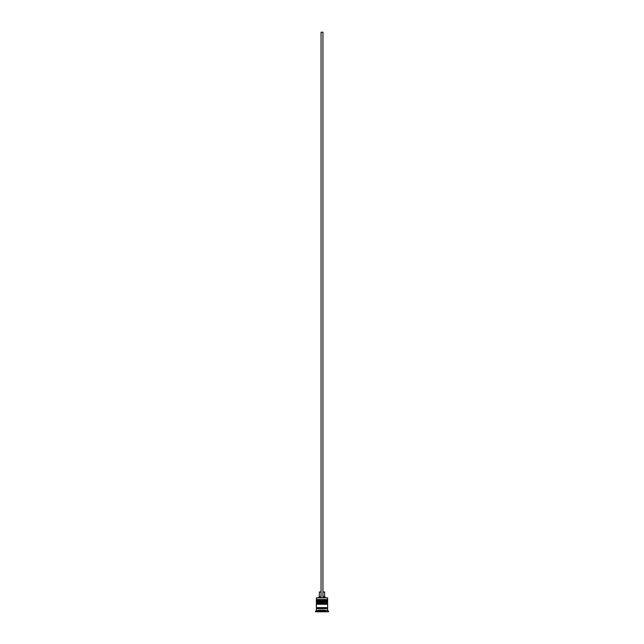 <?xml version="1.0" encoding="UTF-8"?>
<svg xmlns="http://www.w3.org/2000/svg" width="644" height="644" viewBox="0 0 644 644"><rect width="100%" height="100%" fill="white"/><g stroke="black" fill="none" stroke-linecap="round" stroke-linejoin="round"><path stroke-width="0.48" stroke-dasharray="3.22 2.42" d="M327.088 601.432L316.912 601.432L327.088 601.432L316.912 601.432L327.088 601.432L327.088 600.111L316.912 600.111L316.912 601.432M327.088 604.257L316.912 604.257L327.088 604.257L316.912 604.257L327.088 604.257L327.088 602.945L316.912 602.945L316.912 604.257M327.563 608.596L316.437 608.596L327.563 608.596M324.262 611.8A0.564 0.564 0 0 0 324.826 611.236L324.826 609.916L319.174 609.916L319.174 611.236L324.826 611.236L319.174 611.236A0.564 0.564 0 0 0 319.738 611.8L324.262 611.8L319.738 611.8M316.534 597.664L321.058 597.664L321.058 596.722L321.058 597.664L318.418 597.664L325.582 597.664L322.942 597.664L322.942 596.722L324.64 596.722M327.563 607.654L316.437 607.654L327.563 607.654M322.942 592.005L322.942 596.722L322.942 592.005L324.64 592.005M322.942 596.722L322.942 32.2L321.058 32.2L321.058 597.664L327.466 597.664M325.767 611.8L322 611.8L325.767 611.8L325.767 609.916L322 609.916L322 611.8L318.233 611.8L323.884 611.8L320.116 611.8L322 611.8L322 609.916L325.767 609.916L325.767 611.8M315.399 611.8L328.601 611.8M315.399 611.422L328.601 611.422M316.349 608.596L327.651 608.596M316.349 610.48L327.651 610.48M316.349 607.654L327.651 607.654M316.349 604.257L327.651 604.257M316.912 602.945L327.088 602.945M316.349 601.432L327.651 601.432M327.651 602.373L316.349 602.373M316.912 600.111L327.088 600.111M316.349 597.849L327.651 597.849M327.651 599.548L316.349 599.548M318.233 609.916L322 609.916L318.233 609.916L318.233 611.8L318.233 609.916M319.174 609.916L324.826 609.916M322 609.916L323.884 609.916L323.884 611.8L323.884 609.916L322 609.916L322 611.8L322 609.916L320.116 609.916L320.116 611.8L320.116 609.916L322 609.916M319.36 596.722L321.058 596.722L321.058 592.005L321.058 596.722M319.36 592.005L321.058 592.005M321.058 597.664L322.942 597.664M316.349 600.683L327.651 600.683M327.651 600.868L316.349 600.868M316.349 603.509L327.651 603.509M327.651 603.694L316.349 603.694"/><path stroke-width="0.97" d="M327.651 600.683L316.349 600.683A0.564 0.564 0 0 1 316.912 600.111L316.349 599.548L327.651 599.548L327.088 600.111L316.912 600.111L327.088 600.111A0.564 0.564 0 0 1 327.651 600.683L327.651 600.868A0.564 0.564 0 0 1 327.088 601.432M316.912 601.432A0.564 0.564 0 0 1 316.349 600.868L327.651 600.868M327.651 603.509L316.349 603.509A0.564 0.564 0 0 1 316.912 602.945L316.349 602.373L327.651 602.373L327.088 602.945L316.912 602.945L327.088 602.945A0.564 0.564 0 0 1 327.651 603.509L327.651 603.694A0.564 0.564 0 0 1 327.088 604.257M316.912 604.257A0.564 0.564 0 0 1 316.349 603.694L327.651 603.694M316.437 608.596A0.475 0.475 0 0 0 316.912 608.121A0.475 0.475 0 0 0 316.437 607.654M327.563 608.596A0.475 0.475 0 0 1 327.088 608.121A0.475 0.475 0 0 1 327.563 607.654M316.349 597.849L327.651 597.849L316.349 597.849L316.349 599.548M316.349 610.48L316.349 608.596L327.651 608.596L327.651 610.48L316.349 610.48L315.399 611.8L328.601 611.8L315.399 611.422M327.651 610.48L328.601 611.422M327.651 597.849L327.651 599.548M327.651 602.373L327.651 601.432L316.349 601.432L316.349 602.373M327.651 604.257L316.349 604.257L316.349 607.654L327.651 607.654L327.651 604.257M322.942 592.005L324.64 592.005L324.64 596.722L325.582 597.664M324.64 596.722L322.942 596.722M321.058 596.722L319.36 596.722L318.418 597.664M321.058 592.005L319.36 592.005L319.36 596.722M322.942 597.664L322.942 32.2L321.058 32.2L321.058 597.664"/></g></svg>
